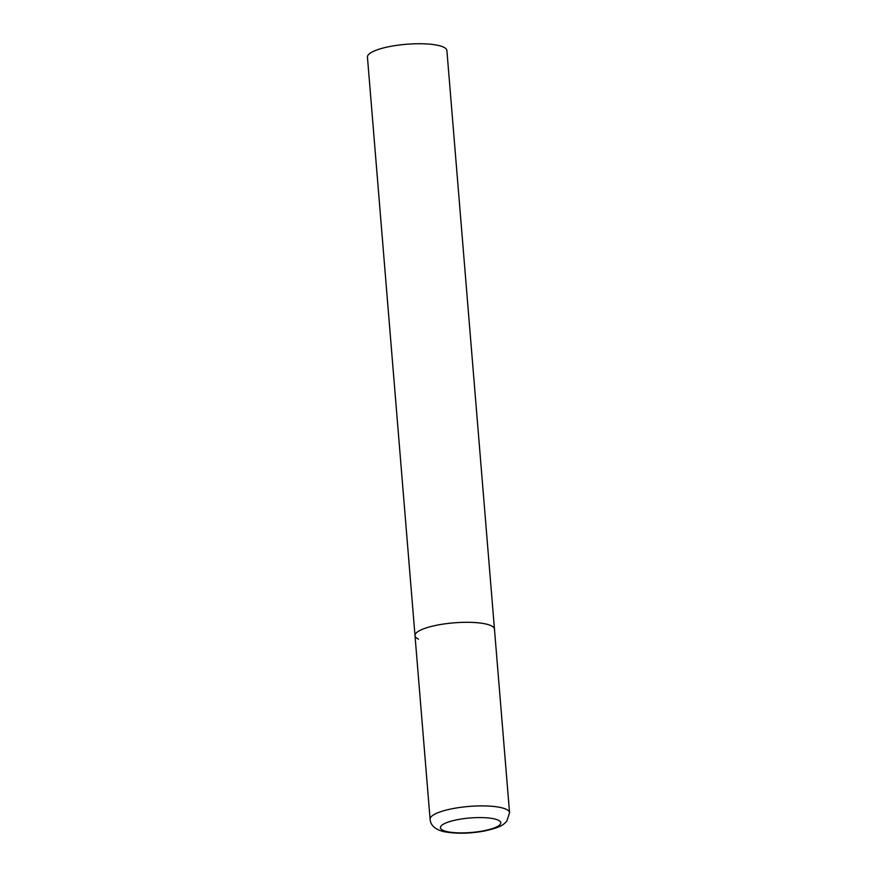<?xml version="1.0" encoding="UTF-8"?>
<svg xmlns="http://www.w3.org/2000/svg" width="877" height="877" viewBox="0 0 877 877"><rect width="100%" height="100%" fill="white"/><g stroke="black" fill="none" stroke-linecap="round" stroke-linejoin="round"><path stroke-width="1.32" d="M438.467 624.884A39.871 9.57 175.3 0 0 415.007 635.65A39.871 9.57 -4.7 0 1 446.031 623.69A39.871 9.57 -4.7 0 1 490.999 625.641A39.871 9.57 -4.7 0 1 494.475 629.116A39.871 9.57 175.3 0 0 438.467 624.884M418.472 639.114A39.871 9.57 -4.7 0 1 415.007 635.65L367.441 57.082A39.871 9.57 -4.7 0 1 398.465 45.122A39.871 9.57 -4.7 0 1 443.433 47.073A39.871 9.57 -4.7 0 1 446.897 50.548L509.559 812.716A39.871 9.57 175.3 0 0 453.562 808.473A39.871 9.57 175.3 0 0 430.103 819.25C430.552 825.509 435.321 829.686 444.387 831.758C456.457 833.884 469.633 833.665 483.94 831.089C501.523 827.285 503.223 824.742 506.774 821.278L509.559 812.716M458.232 819.535A30.3 7.279 175.3 0 0 443.038 830.355A30.3 7.279 175.3 0 0 482.953 830.936A30.3 7.279 175.3 0 0 498.147 820.116A30.3 7.279 175.3 0 0 458.232 819.535M415.007 635.65L430.103 819.25"/></g></svg>
